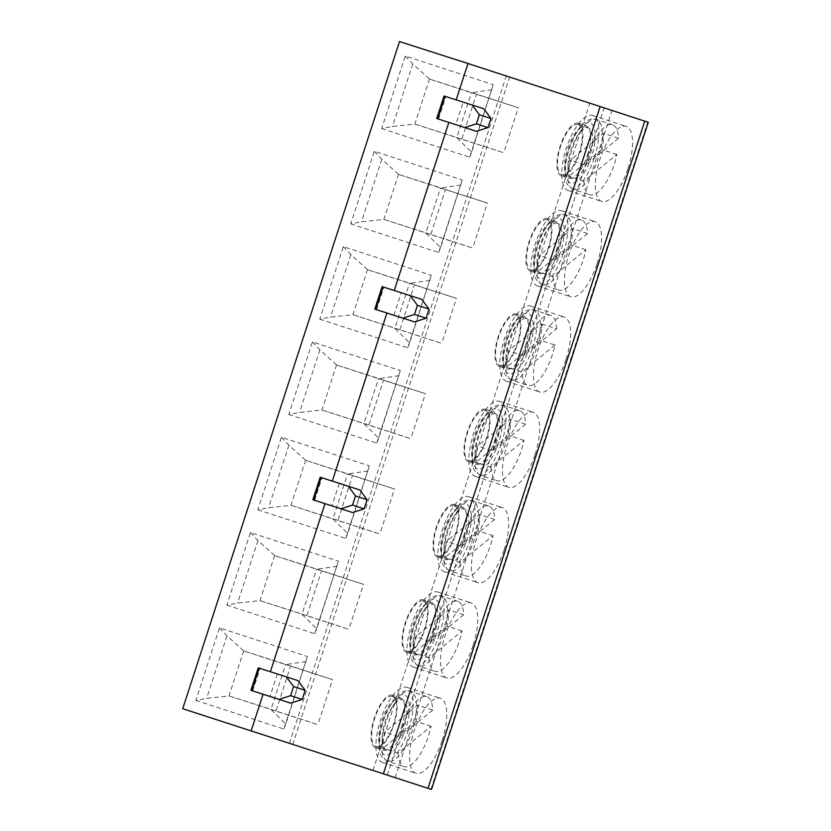 <?xml version="1.0" encoding="UTF-8"?>
<svg xmlns="http://www.w3.org/2000/svg" width="831" height="831" viewBox="0 0 831 831"><rect width="100%" height="100%" fill="white"/><g stroke="black" fill="none" stroke-linecap="round" stroke-linejoin="round"><path stroke-width="0.62" stroke-dasharray="4.16 3.12" d="M314.658 500.335L321.981 477.825L332.307 481.107M376.599 309.724L383.912 287.204L394.237 290.497M438.529 119.103L445.852 96.593L456.177 99.876L463.127 102.161L455.814 124.681M252.728 690.956L260.041 668.446L270.376 671.728M541.542 323.934L556.614 328.847L523.572 355.699L508.499 350.786A36.824 13.795 -72 0 0 506.858 367.001L521.93 371.914A36.824 13.795 -72 0 0 527.872 385.397A36.824 13.795 -72 0 0 554.973 345.062L539.901 340.159A36.824 13.795 -72 0 0 541.261 331.611A36.824 13.795 -72 0 0 541.542 323.934L508.499 350.786M393.873 315.292L401.196 292.782L421.836 299.399M394.237 290.518L401.196 292.782M332.296 481.128L339.256 483.403L331.943 505.913M270.366 671.749L277.325 674.014L270.002 696.523M383.912 287.204L382.115 286.612M321.981 477.825L320.184 477.233M359.896 490.01L339.256 483.403M373.015 770.379L589.792 103.221L600.169 106.545M195.898 700.408L283.818 729.036L307.387 656.5L219.467 627.862L195.898 700.408L206.628 698.352L229.096 695.952L317.889 724.632L276.006 710.993L290.642 665.963L332.525 679.602L317.889 724.632M399.503 41.55L648.273 122.292M289.396 743.444L506.172 76.286M226.863 605.103L314.783 633.731L338.362 561.185L250.432 532.557L226.863 605.103L237.604 603.046L260.061 600.647L348.864 629.316L306.982 615.678L321.607 570.658L363.49 584.297L348.864 629.316M257.839 509.798L345.758 538.426L369.328 465.879L281.408 437.251L257.839 509.798L268.569 507.741L291.027 505.341L379.829 534.011L337.947 520.372L352.573 475.342L394.455 488.981L379.829 534.011M288.804 414.482L376.723 443.12L400.293 370.574L312.373 341.946L288.804 414.482L299.534 412.425L322.002 410.026L410.794 438.706L368.912 425.067L383.548 380.037L425.43 393.676L410.794 438.706M381.699 128.566L469.629 157.194L493.199 84.648L405.279 56.02L381.699 128.566L392.44 126.509L414.898 124.099L503.7 152.779L461.818 139.141L476.443 94.111L518.326 107.75L503.7 152.779M350.734 223.871L438.654 252.499L462.233 179.953L374.303 151.325L350.734 223.871L361.475 221.815L383.932 219.415L472.735 248.085L430.853 234.446L445.478 189.426L487.361 203.065L472.735 248.085M319.769 319.177L407.689 347.805L431.258 275.269L343.338 246.63L319.769 319.177L330.499 317.12L352.967 314.72L441.76 343.4L399.877 329.762L414.513 284.732L456.396 298.371L441.76 343.4M442.227 740.276A39.452 14.781 -72 0 0 440.378 698.248A39.452 14.781 -72 0 0 414.108 731.187A39.452 14.781 -72 0 0 415.936 773.277A39.452 14.781 -72 0 0 442.227 740.276M473.203 644.97A39.452 14.781 -72 0 0 471.343 602.942A39.452 14.781 -72 0 0 445.073 635.881A39.452 14.781 -72 0 0 446.912 677.971A39.452 14.781 -72 0 0 473.203 644.97M504.168 549.655A39.452 14.781 -72 0 0 502.308 507.637A39.452 14.781 -72 0 0 476.038 540.576A39.452 14.781 -72 0 0 477.877 582.666A39.452 14.781 -72 0 0 504.168 549.655M535.133 454.349A39.452 14.781 -72 0 0 533.273 412.321A39.452 14.781 -72 0 0 507.003 445.26A39.452 14.781 -72 0 0 508.842 487.35A39.452 14.781 -72 0 0 535.133 454.349M628.039 168.423A39.452 14.781 -72 0 0 626.179 126.405A39.452 14.781 -72 0 0 599.909 159.334A39.452 14.781 -72 0 0 601.748 201.434A39.452 14.781 -72 0 0 628.039 168.423M597.073 263.739A39.452 14.781 -72 0 0 595.214 221.711A39.452 14.781 -72 0 0 568.944 254.65A39.452 14.781 -72 0 0 570.783 296.74A39.452 14.781 -72 0 0 597.073 263.739M566.098 359.044A39.452 14.781 -72 0 0 564.239 317.016A39.452 14.781 -72 0 0 537.969 349.955A39.452 14.781 -72 0 0 539.807 392.045A39.452 14.781 -72 0 0 566.098 359.044M292.73 744.514L509.496 77.356M600.159 106.597L589.792 103.221M307.387 656.5L285.822 724.144L270.979 709.591L285.604 664.561L332.525 679.602M283.818 729.036L285.822 724.144M401.591 727.063A27.62 10.346 -72 0 0 400.293 697.645A27.62 10.346 -72 0 0 381.896 720.706A27.62 10.346 -72 0 0 383.184 750.164A27.62 10.346 -72 0 0 401.591 727.063M392.637 695.152A27.62 10.346 -72 0 0 374.251 718.233A27.62 10.346 -72 0 0 375.55 747.682A27.62 10.346 -72 0 0 393.946 724.57A27.62 10.346 -72 0 0 392.648 695.152A27.62 10.346 -72 0 0 392.637 695.152L400.293 697.645M306.14 661.601L285.604 664.561L243.722 650.922L290.642 665.963M219.467 627.862L226.956 635.819L243.722 650.922M276.006 710.993L229.096 695.952M243.691 650.808L228.992 696.025M226.956 635.819L206.628 698.352M408.603 729.327A39.452 14.781 -72 0 0 406.754 687.299A39.452 14.781 -72 0 0 380.484 720.238A39.452 14.781 -72 0 0 382.312 762.328A39.452 14.781 -72 0 0 408.603 729.327M338.362 561.185L316.788 628.828L301.944 614.286L316.58 569.256L363.49 584.297M314.783 633.731L316.788 628.828M432.556 631.757A27.62 10.346 -72 0 0 431.258 602.34A27.62 10.346 -72 0 0 412.872 625.39A27.62 10.346 -72 0 0 414.15 654.859A27.62 10.346 -72 0 0 432.556 631.757M423.602 599.847A27.62 10.346 -72 0 0 405.216 622.928A27.62 10.346 -72 0 0 406.515 652.366A27.62 10.346 -72 0 0 424.921 629.264A27.62 10.346 -72 0 0 423.613 599.847A27.62 10.346 -72 0 0 423.602 599.847L431.258 602.34M337.106 566.295L316.58 569.256L274.697 555.617L321.607 570.658M369.328 465.879L347.763 533.523L332.909 518.98L347.545 473.95L394.455 488.981M345.758 538.426L347.763 533.523M250.432 532.557L257.922 540.503L274.697 555.617M306.982 615.678L260.061 600.647M274.656 555.503L259.958 600.72M257.922 540.503L237.604 603.046M439.578 634.022A39.452 14.781 -72 0 0 437.719 591.994A39.452 14.781 -72 0 0 411.449 624.933A39.452 14.781 -72 0 0 413.287 667.023A39.452 14.781 -72 0 0 439.578 634.022M463.521 536.442A27.62 10.346 -72 0 0 462.223 507.024A27.62 10.346 -72 0 0 443.837 530.085A27.62 10.346 -72 0 0 445.125 559.543A27.62 10.346 -72 0 0 463.521 536.442M454.567 504.531A27.62 10.346 -72 0 0 436.192 527.623A27.62 10.346 -72 0 0 437.48 557.061A27.62 10.346 -72 0 0 455.887 533.959A27.62 10.346 -72 0 0 454.588 504.542A27.62 10.346 -72 0 0 454.567 504.531M368.081 470.99L347.545 473.95L305.663 460.312L352.573 475.342M400.293 370.574L378.728 438.217L363.885 423.665L378.51 378.645L425.43 393.676M376.723 443.12L378.728 438.217M281.408 437.251L288.887 445.198L305.663 460.312M337.947 520.372L291.027 505.341M305.621 460.197L290.933 505.404M288.887 445.198L268.569 507.741M470.543 538.706A39.452 14.781 -72 0 0 468.684 496.689A39.452 14.781 -72 0 0 442.414 529.617A39.452 14.781 -72 0 0 444.253 571.718A39.452 14.781 -72 0 0 470.543 538.706M494.487 441.136A27.62 10.346 -72 0 0 493.188 411.719A27.62 10.346 -72 0 0 474.802 434.779A27.62 10.346 -72 0 0 476.09 464.238A27.62 10.346 -72 0 0 494.487 441.136M485.533 409.226A27.62 10.346 -72 0 0 467.157 432.307A27.62 10.346 -72 0 0 468.445 461.756A27.62 10.346 -72 0 0 486.852 438.654A27.62 10.346 -72 0 0 485.553 409.236A27.62 10.346 -72 0 0 485.533 409.226M399.046 375.674L378.51 378.645L336.628 365.006L383.548 380.037M485.127 410.472A26.301 9.858 -72 0 0 467.624 432.463A26.301 9.858 -72 0 0 468.861 460.499A26.301 9.858 -72 0 0 481.056 450.62A26.301 9.858 -72 0 0 489.189 425.586A26.301 9.858 -72 0 0 485.148 410.483A26.301 9.858 -72 0 0 485.127 410.472L495.577 413.88A26.301 9.858 -72 0 0 478.064 435.839A26.301 9.858 -72 0 0 479.29 463.895A26.301 9.858 -72 0 0 491.485 454.017A26.301 9.858 -72 0 0 499.628 428.983A26.301 9.858 -72 0 0 495.577 413.88M312.373 341.946L319.852 349.893L336.628 365.006M368.912 425.067L322.002 410.026M336.586 364.882L321.898 410.099M319.852 349.893L299.534 412.425M501.509 443.401A39.452 14.781 -72 0 0 499.649 401.373A39.452 14.781 -72 0 0 473.379 434.312A39.452 14.781 -72 0 0 475.218 476.402A39.452 14.781 -72 0 0 501.509 443.401M454.162 505.788A26.301 9.858 -72 0 0 436.659 527.768A26.301 9.858 -72 0 0 437.885 555.814A26.301 9.858 -72 0 0 450.08 545.925A26.301 9.858 -72 0 0 458.224 520.902A26.301 9.858 -72 0 0 454.173 505.788A26.301 9.858 -72 0 0 454.162 505.788M423.197 601.093A26.301 9.858 -72 0 0 405.694 623.084A26.301 9.858 -72 0 0 406.92 651.12A26.301 9.858 -72 0 0 419.115 641.241A26.301 9.858 -72 0 0 427.259 616.207A26.301 9.858 -72 0 0 423.208 601.104A26.301 9.858 -72 0 0 423.197 601.093M392.222 696.399A26.301 9.858 -72 0 0 374.719 718.389A26.301 9.858 -72 0 0 375.955 746.425A26.301 9.858 -72 0 0 388.15 736.546A26.301 9.858 -72 0 0 396.283 711.513A26.301 9.858 -72 0 0 392.242 696.409A26.301 9.858 -72 0 0 392.222 696.399M490.955 467.219A36.824 13.795 -72 0 0 496.907 480.702A36.824 13.795 -72 0 0 524.008 440.368L490.955 467.219L475.883 462.306A36.824 13.795 -72 0 1 477.534 446.091L492.606 451.004A36.824 13.795 -72 0 1 519.707 410.67A36.824 13.795 -72 0 1 525.649 424.153L510.577 419.25L477.534 446.091M524.008 440.368L508.936 435.465A36.824 13.795 -72 0 0 510.296 426.916A36.824 13.795 -72 0 0 510.577 419.25M525.649 424.153L492.606 451.004M508.936 435.465L475.883 462.306M468.653 524.299A26.301 9.858 -72 0 0 464.612 509.185A26.301 9.858 -72 0 0 447.099 531.144A26.301 9.858 -72 0 0 448.325 559.211A26.301 9.858 -72 0 0 460.519 549.333A26.301 9.858 -72 0 0 468.653 524.299M459.99 562.525A36.824 13.795 -72 0 0 465.931 576.008A36.824 13.795 -72 0 0 493.043 535.683L459.99 562.525L444.917 557.622A36.824 13.795 -72 0 1 446.559 541.407L461.631 546.31A36.824 13.795 -72 0 1 488.742 505.986A36.824 13.795 -72 0 1 494.684 519.458L479.612 514.555L446.559 541.407M493.043 535.683L477.97 530.77A36.824 13.795 -72 0 0 479.331 522.221A36.824 13.795 -72 0 0 479.612 514.555M494.684 519.458L461.631 546.31M477.97 530.77L444.917 557.622M437.688 619.604A26.301 9.858 -72 0 0 433.647 604.501A26.301 9.858 -72 0 0 416.134 626.46A26.301 9.858 -72 0 0 417.359 654.516A26.301 9.858 -72 0 0 429.554 644.638A26.301 9.858 -72 0 0 437.688 619.604M429.025 657.84A36.824 13.795 -72 0 0 434.966 671.313A36.824 13.795 -72 0 0 462.078 630.989L429.025 657.84L413.952 652.927A36.824 13.795 -72 0 1 415.593 636.712L430.666 641.615A36.824 13.795 -72 0 1 457.777 601.291A36.824 13.795 -72 0 1 463.719 614.774L448.647 609.861L415.593 636.712M462.078 630.989L446.995 626.075A36.824 13.795 -72 0 0 448.366 617.526A36.824 13.795 -72 0 0 448.647 609.861M463.719 614.774L430.666 641.615M446.995 626.075L413.952 652.927M406.723 714.909A26.301 9.858 -72 0 0 402.682 699.806A26.301 9.858 -72 0 0 385.169 721.765A26.301 9.858 -72 0 0 386.384 749.822A26.301 9.858 -72 0 0 398.589 739.943A26.301 9.858 -72 0 0 406.723 714.909M398.059 753.146A36.824 13.795 -72 0 0 404.001 766.629A36.824 13.795 -72 0 0 431.102 726.294L398.059 753.146L382.987 748.232A36.824 13.795 -72 0 1 384.628 732.018L399.701 736.931A36.824 13.795 -72 0 1 426.802 696.596A36.824 13.795 -72 0 1 432.743 710.079L417.671 705.166L384.628 732.018M431.102 726.294L416.03 721.391A36.824 13.795 -72 0 0 417.401 712.842A36.824 13.795 -72 0 0 417.671 705.166M432.743 710.079L399.701 736.931M416.03 721.391L382.987 748.232M431.258 275.269L409.693 342.912L394.85 328.359L409.475 283.329L456.396 298.371M407.689 347.805L409.693 342.912M525.462 345.831A27.62 10.346 -72 0 0 524.153 316.414A27.62 10.346 -72 0 0 505.767 339.464A27.62 10.346 -72 0 0 507.055 368.933A27.62 10.346 -72 0 0 525.462 345.831M516.498 313.921A27.62 10.346 -72 0 0 498.122 337.002A27.62 10.346 -72 0 0 499.421 366.44A27.62 10.346 -72 0 0 517.817 343.338A27.62 10.346 -72 0 0 516.518 313.921A27.62 10.346 -72 0 0 516.498 313.921L524.153 316.414M430.011 280.369L409.475 283.329L367.593 269.691L414.513 284.732M462.233 179.953L440.659 247.596L425.815 233.054L440.451 188.024L487.361 203.065M438.654 252.499L440.659 247.596M343.338 246.63L350.827 254.587L367.593 269.691M399.877 329.762L352.967 314.72M367.551 269.576L352.863 314.793M350.827 254.587L330.499 317.12M532.474 348.096A39.452 14.781 -72 0 0 530.614 306.068A39.452 14.781 -72 0 0 504.344 339.006A39.452 14.781 -72 0 0 506.183 381.097A39.452 14.781 -72 0 0 532.474 348.096M556.427 250.526A27.62 10.346 -72 0 0 555.129 221.108A27.62 10.346 -72 0 0 536.733 244.158A27.62 10.346 -72 0 0 538.021 273.628A27.62 10.346 -72 0 0 556.427 250.526M547.473 218.605A27.62 10.346 -72 0 0 529.087 241.696A27.62 10.346 -72 0 0 530.386 271.135A27.62 10.346 -72 0 0 548.792 248.033A27.62 10.346 -72 0 0 547.484 218.615A27.62 10.346 -72 0 0 547.473 218.605L555.129 221.108M460.976 185.064L440.451 188.024L398.568 174.385L445.478 189.426M493.199 84.648L471.624 152.291L456.78 137.738L471.416 92.719L518.326 107.75M469.629 157.194L471.624 152.291M374.303 151.325L381.793 159.272L398.568 174.385M430.853 234.446L383.932 219.415M398.527 174.271L383.829 219.488M381.793 159.272L361.475 221.815M563.449 252.79A39.452 14.781 -72 0 0 561.59 210.762A39.452 14.781 -72 0 0 535.32 243.701A39.452 14.781 -72 0 0 537.158 285.791A39.452 14.781 -72 0 0 563.449 252.79M587.392 155.21A27.62 10.346 -72 0 0 586.094 125.793A27.62 10.346 -72 0 0 567.708 148.853A27.62 10.346 -72 0 0 568.986 178.312A27.62 10.346 -72 0 0 587.392 155.21M578.438 123.3A27.62 10.346 -72 0 0 560.063 146.391A27.62 10.346 -72 0 0 561.351 175.829A27.62 10.346 -72 0 0 579.758 152.727A27.62 10.346 -72 0 0 578.459 123.31A27.62 10.346 -72 0 0 578.438 123.3M491.952 89.758L471.416 92.719L429.534 79.08L476.443 94.111M578.033 124.557A26.301 9.858 -72 0 0 560.53 146.536A26.301 9.858 -72 0 0 561.756 174.583A26.301 9.858 -72 0 0 573.951 164.694A26.301 9.858 -72 0 0 582.095 139.66A26.301 9.858 -72 0 0 578.044 124.557A26.301 9.858 -72 0 0 578.033 124.557M405.279 56.02L412.758 63.966L429.534 79.08M461.818 139.141L414.898 124.099M429.492 78.955L414.804 124.172M412.758 63.966L392.44 126.509M594.414 157.475A39.452 14.781 -72 0 0 592.555 115.447A39.452 14.781 -72 0 0 566.285 148.385A39.452 14.781 -72 0 0 568.124 190.486A39.452 14.781 -72 0 0 594.414 157.475M547.068 219.862A26.301 9.858 -72 0 0 529.555 241.852A26.301 9.858 -72 0 0 530.791 269.888A26.301 9.858 -72 0 0 542.986 260.01A26.301 9.858 -72 0 0 551.13 234.976A26.301 9.858 -72 0 0 547.078 219.862A26.301 9.858 -72 0 0 547.068 219.862L557.518 223.269A26.301 9.858 -72 0 0 540.005 245.228A26.301 9.858 -72 0 0 541.23 273.285A26.301 9.858 -72 0 0 553.425 263.406A26.301 9.858 -72 0 0 561.559 238.372A26.301 9.858 -72 0 0 557.518 223.269M516.093 315.167A26.301 9.858 -72 0 0 498.59 337.157A26.301 9.858 -72 0 0 499.826 365.193A26.301 9.858 -72 0 0 512.021 355.315A26.301 9.858 -72 0 0 520.154 330.281A26.301 9.858 -72 0 0 516.113 315.178A26.301 9.858 -72 0 0 516.093 315.167L526.542 318.574A26.301 9.858 -72 0 0 509.029 340.533A26.301 9.858 -72 0 0 510.255 368.59A26.301 9.858 -72 0 0 522.45 358.712A26.301 9.858 -72 0 0 530.594 333.678A26.301 9.858 -72 0 0 526.542 318.574M592.524 143.067A26.301 9.858 -72 0 0 588.483 127.953A26.301 9.858 -72 0 0 570.97 149.912A26.301 9.858 -72 0 0 572.195 177.979A26.301 9.858 -72 0 0 584.39 168.091A26.301 9.858 -72 0 0 592.524 143.067M583.861 181.293A36.824 13.795 -72 0 0 589.802 194.776A36.824 13.795 -72 0 0 616.914 154.441L583.861 181.293L568.788 176.39A36.824 13.795 -72 0 1 570.43 160.165L585.502 165.078A36.824 13.795 -72 0 1 612.613 124.743A36.824 13.795 -72 0 1 618.555 138.226L603.483 133.324L570.43 160.165M616.914 154.441L601.841 149.538A36.824 13.795 -72 0 0 603.202 140.99A36.824 13.795 -72 0 0 603.483 133.324M618.555 138.226L585.502 165.078M601.841 149.538L568.788 176.39M552.895 276.598A36.824 13.795 -72 0 0 558.837 290.081A36.824 13.795 -72 0 0 585.938 249.757L552.895 276.598L537.823 271.695A36.824 13.795 -72 0 1 539.464 255.481L554.537 260.383A36.824 13.795 -72 0 1 581.638 220.059A36.824 13.795 -72 0 1 587.59 233.542L572.517 228.629L539.464 255.481M585.938 249.757L570.866 244.844A36.824 13.795 -72 0 0 572.237 236.295A36.824 13.795 -72 0 0 572.517 228.629M587.59 233.542L554.537 260.383M570.866 244.844L537.823 271.695M556.614 328.847A36.824 13.795 -72 0 0 550.673 315.365A36.824 13.795 -72 0 0 523.572 355.699M554.973 345.062L521.93 371.914M539.901 340.159L506.858 367.001M260.041 668.446L258.244 667.844M297.965 680.631L277.325 674.014M445.852 96.593L444.055 96.001M483.767 108.778L463.127 102.161M387.256 775.24L604.023 108.092M395.13 777.795L611.896 110.637M430.957 789.273L647.723 122.115M509.143 426.532A36.824 13.795 -72 0 0 503.472 405.383A36.824 13.795 -72 0 0 478.957 436.13A36.824 13.795 -72 0 0 480.671 475.415A36.824 13.795 -72 0 0 497.748 461.579A36.824 13.795 -72 0 0 509.143 426.532M502.059 427.009A31.568 11.821 -72 0 0 482.562 420.756A31.568 11.821 -72 0 0 477.68 468.913A31.568 11.821 -72 0 0 502.059 427.009M478.168 521.847A36.824 13.795 -72 0 0 472.507 500.698A36.824 13.795 -72 0 0 447.992 531.435A36.824 13.795 -72 0 0 449.706 570.72A36.824 13.795 -72 0 0 466.783 556.895A36.824 13.795 -72 0 0 478.168 521.847M471.094 522.315A31.568 11.821 -72 0 0 451.597 516.061A31.568 11.821 -72 0 0 446.714 564.218A31.568 11.821 -72 0 0 471.094 522.315M447.203 617.153A36.824 13.795 -72 0 0 441.541 596.004A36.824 13.795 -72 0 0 417.017 626.751A36.824 13.795 -72 0 0 418.741 666.036A36.824 13.795 -72 0 0 435.808 652.2A36.824 13.795 -72 0 0 447.203 617.153M440.129 617.62A31.568 11.821 -72 0 0 420.621 611.377A31.568 11.821 -72 0 0 415.749 659.523A31.568 11.821 -72 0 0 440.129 617.62M416.238 712.458A36.824 13.795 -72 0 0 410.576 691.309A36.824 13.795 -72 0 0 386.051 722.056A36.824 13.795 -72 0 0 387.765 761.341A36.824 13.795 -72 0 0 404.842 747.505A36.824 13.795 -72 0 0 416.238 712.458M409.164 712.936A31.568 11.821 -72 0 0 389.656 706.682A31.568 11.821 -72 0 0 384.784 754.828A31.568 11.821 -72 0 0 409.164 712.936M602.039 140.616A36.824 13.795 -72 0 0 596.378 119.467A36.824 13.795 -72 0 0 571.863 150.203A36.824 13.795 -72 0 0 573.577 189.489A36.824 13.795 -72 0 0 590.644 175.653A36.824 13.795 -72 0 0 602.039 140.616M594.965 141.083A31.568 11.821 -72 0 0 575.468 134.83A31.568 11.821 -72 0 0 570.585 182.986A31.568 11.821 -72 0 0 594.965 141.083M571.074 235.921A36.824 13.795 -72 0 0 565.412 214.772A36.824 13.795 -72 0 0 540.888 245.509A36.824 13.795 -72 0 0 542.601 284.794A36.824 13.795 -72 0 0 559.678 270.968A36.824 13.795 -72 0 0 571.074 235.921M564 236.388A31.568 11.821 -72 0 0 544.492 230.135A31.568 11.821 -72 0 0 539.62 278.292A31.568 11.821 -72 0 0 564 236.388M540.108 331.226A36.824 13.795 -72 0 0 534.447 310.077A36.824 13.795 -72 0 0 509.922 340.824A36.824 13.795 -72 0 0 511.636 380.11A36.824 13.795 -72 0 0 528.713 366.274A36.824 13.795 -72 0 0 540.108 331.226M533.035 331.694A31.568 11.821 -72 0 0 513.527 325.451A31.568 11.821 -72 0 0 508.645 373.597A31.568 11.821 -72 0 0 533.035 331.694M375.55 747.682L383.184 750.164M382.312 762.328L415.936 773.277M406.754 687.299L440.378 698.248M406.515 652.366L414.15 654.859M413.287 667.023L446.912 677.971M437.719 591.994L471.343 602.942M437.48 557.061L445.125 559.543M454.588 504.542L462.223 507.024M444.253 571.718L477.877 582.666M468.684 496.689L502.308 507.637M468.445 461.756L476.09 464.238M485.553 409.236L493.188 411.719M475.218 476.402L508.842 487.35M499.649 401.373L533.273 412.321M468.861 460.499L479.29 463.895M519.707 410.67L503.472 405.383C500.169 404.365 496.782 404.988 493.292 407.252C490.3 408.385 486.01 413.88 480.432 423.748C476.298 432.255 473.618 441.043 472.403 450.122C471.104 469.66 474.106 471.312 480.671 475.415L496.907 480.702M437.885 555.814L448.325 559.211M454.173 505.788L464.612 509.185M488.742 505.986L472.507 500.698C467.791 499.161 462.857 501.135 457.684 506.598L449.467 519.053C445.333 527.56 442.653 536.348 441.427 545.427C440.139 564.976 443.141 566.617 449.706 570.72L465.931 576.008M406.92 651.12L417.359 654.516M423.208 601.104L433.647 604.501M457.777 601.291L441.541 596.004C436.826 594.477 431.881 596.44 426.719 601.904L418.502 614.369C414.368 622.876 411.688 631.664 410.462 640.732C409.164 660.281 412.166 661.923 418.741 666.036L434.966 671.313M375.955 746.425L386.384 749.822M392.242 696.409L402.682 699.806M426.802 696.596L410.576 691.309C405.86 689.782 400.916 691.745 395.753 697.209L387.537 709.674C383.392 718.181 380.712 726.969 379.497 736.037C378.198 755.587 381.2 757.238 387.765 761.341L404.001 766.629M499.421 366.44L507.055 368.933M506.183 381.097L539.807 392.045M530.614 306.068L564.239 317.016M530.386 271.135L538.021 273.628M537.158 285.791L570.783 296.74M561.59 210.762L595.214 221.711M561.351 175.829L568.986 178.312M578.459 123.31L586.094 125.793M568.124 190.486L601.748 201.434M592.555 115.447L626.179 126.405M561.756 174.583L572.195 177.979M578.044 124.557L588.483 127.953M612.613 124.743L596.378 119.467C593.074 118.438 589.678 119.062 586.198 121.326C583.206 122.458 578.916 127.953 573.338 137.821C569.204 146.329 566.524 155.117 565.298 164.195C564 183.744 567.002 185.386 573.577 189.489L589.802 194.776M530.791 269.888L541.23 273.285M581.638 220.059L565.412 214.772C562.109 213.754 558.712 214.367 555.233 216.631C552.231 217.764 547.951 223.259 542.373 233.137C538.228 241.634 535.559 250.432 534.333 259.501C533.035 279.05 536.037 280.691 542.601 284.794L558.837 290.081M499.826 365.193L510.255 368.59M550.673 315.365L534.447 310.077C531.134 309.059 527.747 309.683 524.268 311.947C521.266 313.069 516.975 318.574 511.408 328.442C507.263 336.95 504.583 345.738 503.368 354.806C502.069 374.355 505.071 376.007 511.636 380.11L527.872 385.397"/><path stroke-width="1.25" d="M332.307 481.107L386.924 313.027L414.524 321.909L426.085 318.221L429.035 309.111L417.442 305.33L414.482 314.44L426.085 318.221M417.442 305.33L410.244 295.618L382.115 286.612L374.802 309.122L386.924 313.027M394.237 290.497L448.854 122.417L476.454 131.298L488.015 127.6L490.976 118.49L479.383 114.72L476.423 123.819L488.015 127.6M479.383 114.72L472.174 105.007L444.055 96.001L436.732 118.511L448.854 122.417M456.177 99.876L467.998 63.499L399.503 41.55L182.727 708.708L431.497 789.45L182.727 708.708M251.222 730.657L263.053 694.259L290.653 703.14L302.214 699.453L305.174 690.343L293.572 686.562L290.611 695.672L279.05 699.37L290.653 703.14M293.572 686.562L286.373 676.86L258.244 667.844L250.931 690.364L263.053 694.259M270.376 671.728L324.983 503.648L352.583 512.53L364.144 508.832L367.105 499.722L355.512 495.951L352.552 505.061L340.99 508.749L352.583 512.53M355.512 495.951L348.303 486.239L320.184 477.233L312.861 499.743L324.983 503.648M410.244 295.618L421.836 299.399L429.035 309.111M414.482 314.44L402.921 318.138L414.524 321.909M383.403 773.703L600.169 106.545L467.998 63.499M374.802 309.122L402.921 318.138M348.303 486.239L359.896 490.01L367.105 499.722M312.861 499.743L340.99 508.749M352.552 505.061L364.144 508.832M431.497 789.45L648.273 122.292L600.159 106.597M250.931 690.364L279.05 699.37M286.373 676.86L297.965 680.631L305.174 690.343M290.611 695.672L302.214 699.453M436.732 118.511L476.454 131.298M472.174 105.007L483.767 108.778L490.976 118.49M476.423 123.819L464.861 127.517M383.029 286.903L375.716 309.412M321.098 477.513L313.775 500.033M427.975 788.297L644.752 121.139M259.158 668.134L251.845 690.644M444.959 96.282L437.646 118.802"/></g></svg>
